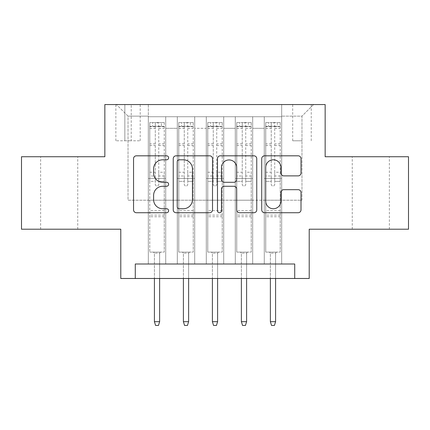 <?xml version="1.0" encoding="UTF-8"?>
<svg xmlns="http://www.w3.org/2000/svg" width="430" height="430" viewBox="0 0 430 430"><rect width="100%" height="100%" fill="white"/><g stroke="black" fill="none" stroke-linecap="round" stroke-linejoin="round"><path stroke-width="0.32" stroke-dasharray="2.15 1.61" d="M168.619 157.81A1.994 1.994 0 0 0 166.625 155.816L136.396 155.816A2.843 2.843 0 0 0 133.547 158.665L133.547 209.883A2.843 2.843 0 0 0 136.396 212.726L166.625 212.726A1.994 1.994 0 0 0 168.619 210.732A1.994 1.994 0 0 0 166.625 208.744L162.717 208.744A9.105 9.105 0 0 1 153.612 199.638L153.612 195.37A9.105 9.105 0 0 1 162.717 186.265L166.625 186.265A1.994 1.994 0 0 0 168.619 184.271A1.994 1.994 0 0 0 166.625 182.282L162.717 182.282A9.105 9.105 0 0 1 153.612 173.177L153.612 168.904A9.105 9.105 0 0 1 162.717 159.799L166.625 159.799A1.994 1.994 0 0 0 168.619 157.81M370.816 156.735L352.261 156.735L370.816 156.735M370.816 229.206L352.261 229.206L370.816 229.206M59.184 156.735L77.739 156.735L59.184 156.735M59.184 229.206L77.739 229.206L59.184 229.206M301.967 104.555L292.69 104.555L301.967 104.555M301.967 140.787L292.69 140.787L301.967 140.787M408.5 156.735L408.5 229.206L309.213 229.206L309.213 278.484L120.787 278.484L120.787 229.206L21.5 229.206L21.5 156.735L104.845 156.735L104.845 104.555L325.155 104.555L325.155 156.735L408.5 156.735M281.671 263.993L281.671 116.729L148.328 116.729L148.328 263.993L165.717 263.993L148.328 263.993L165.717 263.993L148.328 263.993L148.328 116.729L165.717 116.729L165.717 263.993L165.717 116.729L165.717 200.213L177.316 200.213L165.717 200.213L165.717 116.729L148.328 116.729L281.671 116.729L281.671 263.993L264.283 263.993L264.283 116.729L235.291 116.729L235.291 263.993L235.291 116.729L252.684 116.729L252.684 263.993L252.684 116.729L252.684 200.213L252.684 116.729L264.283 116.729L264.283 263.993L281.671 263.993L264.283 263.993L281.671 263.993L281.671 116.148L281.671 200.213L301.967 200.213L301.967 116.148L281.671 116.148L301.967 116.148L301.967 200.213L281.671 200.213L281.671 178.471L281.671 263.993M235.291 263.993L252.684 263.993L235.291 263.993L252.684 263.993L235.291 263.993L235.291 178.471L235.291 200.213L223.697 200.213L223.697 128.323L223.697 200.213L235.291 200.213L235.291 128.323L235.291 200.213L264.283 200.213L252.684 200.213L252.684 178.471L252.684 200.213L235.291 200.213L235.291 178.471L252.684 178.471L252.684 263.993L252.684 178.471L235.291 178.471L235.291 263.993M223.697 263.993L223.697 116.729L206.303 116.729L206.303 263.993L206.303 116.729L223.697 116.729L223.697 263.993L206.303 263.993L223.697 263.993L206.303 263.993L223.697 263.993L223.697 178.471L223.697 263.993M194.709 263.993L194.709 116.729L177.316 116.729L177.316 263.993L177.316 116.729L194.709 116.729L194.709 263.993L177.316 263.993L194.709 263.993L177.316 263.993L194.709 263.993L194.709 178.471L194.709 263.993M264.283 128.323L264.283 200.213L264.283 116.729L264.283 128.323L252.684 128.323L264.283 128.323M194.709 128.323L194.709 200.213L194.709 116.729L194.709 128.323L206.303 128.323L206.303 200.213L194.709 200.213L206.303 200.213L206.303 116.729L194.709 116.729L206.303 116.729L206.303 128.323L194.709 128.323M135.283 278.484L135.283 263.993L135.283 278.484L135.283 263.993L294.717 263.993L135.283 263.993L294.717 263.993L294.717 278.484M124.845 104.555L115.858 104.555L124.845 104.555L124.845 140.787L115.858 140.787L131.22 140.787L124.845 140.787L124.845 104.555M131.22 104.555L140.207 104.555L131.22 104.555L131.22 140.787L140.207 140.787L131.22 140.787L131.22 104.555M281.671 104.555L148.328 104.555L313.561 104.555L281.671 104.555L281.671 116.729L281.671 104.555M148.328 104.555L116.439 104.555L148.328 104.555L148.328 200.213L128.032 200.213L128.032 116.148L148.328 116.148L128.032 116.148L116.439 104.555L128.032 116.148L128.032 200.213L148.328 200.213L148.328 104.555M177.316 128.323L177.316 200.213L177.316 116.729L165.717 116.729L177.316 116.729L177.316 128.323L165.717 128.323L177.316 128.323M235.291 116.729L223.697 116.729L223.697 128.323L223.697 116.729L235.291 116.729L235.291 128.323L235.291 116.729M206.303 200.213L223.697 200.213L206.303 200.213L206.303 178.471L206.303 200.213M177.316 200.213L194.709 200.213L194.709 178.471L194.709 200.213L177.316 200.213L177.316 178.471L194.709 178.471L177.316 178.471L177.316 263.993L177.316 200.213M148.328 200.213L165.717 200.213L165.717 178.471L165.717 263.993L165.717 178.471L165.717 200.213L148.328 200.213L148.328 178.471L165.717 178.471L148.328 178.471L148.328 263.993L148.328 200.213M264.283 200.213L281.671 200.213L264.283 200.213L264.283 178.471L264.283 200.213M148.328 178.471L165.717 178.471L148.328 178.471M177.316 178.471L194.709 178.471L177.316 178.471M206.303 178.471L223.697 178.471L206.303 178.471L206.303 263.993L206.303 178.471L223.697 178.471L206.303 178.471M235.291 178.471L252.684 178.471L235.291 178.471M264.283 178.471L281.671 178.471L264.283 178.471L264.283 263.993L264.283 178.471L281.671 178.471L264.283 178.471M313.561 104.555L301.967 116.148L313.561 104.555M212.511 209.883L212.511 158.665A2.843 2.843 0 0 0 209.663 155.816L176.09 155.816A2.843 2.843 0 0 0 173.242 158.665L173.242 209.883A2.843 2.843 0 0 0 176.09 212.726L209.663 212.726A2.843 2.843 0 0 0 212.511 209.883M179.219 159.799A1.994 1.994 0 0 0 177.225 161.793L177.225 206.749A1.994 1.994 0 0 0 179.219 208.744L183.347 208.744A9.105 9.105 0 0 0 192.452 199.638L192.452 168.904A9.105 9.105 0 0 0 183.347 159.799L179.219 159.799M220.337 155.816L253.91 155.816A2.843 2.843 0 0 1 256.758 158.665L256.758 209.883A2.843 2.843 0 0 1 253.91 212.726L239.542 212.726A2.843 2.843 0 0 1 236.699 209.883L236.699 189.109A2.843 2.843 0 0 0 233.85 186.265L224.32 186.265A2.843 2.843 0 0 0 221.471 189.109L221.471 210.732A1.994 1.994 0 0 1 219.483 212.726A1.994 1.994 0 0 1 217.489 210.732L217.489 158.665A2.843 2.843 0 0 1 220.337 155.816M236.699 167.555A7.611 7.611 0 0 0 229.082 159.944A7.611 7.611 0 0 0 221.471 167.555L221.471 179.434A2.843 2.843 0 0 0 224.32 182.282L233.85 182.282A2.843 2.843 0 0 0 236.699 179.434L236.699 167.555M283.789 175.875L298.157 175.875A2.843 2.843 0 0 0 301.005 173.032L301.005 158.665A2.843 2.843 0 0 0 298.157 155.816L264.584 155.816A2.843 2.843 0 0 0 261.736 158.665L261.736 209.883A2.843 2.843 0 0 0 264.584 212.726L298.157 212.726A2.843 2.843 0 0 0 301.005 209.883L301.005 192.522A2.843 2.843 0 0 0 298.157 189.678L283.789 189.678A2.843 2.843 0 0 0 280.94 192.522L280.94 201.132A7.611 7.611 0 0 1 273.329 208.744A7.611 7.611 0 0 1 265.719 201.132L265.719 167.415A7.611 7.611 0 0 1 273.329 159.799A7.611 7.611 0 0 1 280.94 167.415L280.94 173.032A2.843 2.843 0 0 0 283.789 175.875M155.284 184.271A1.742 1.742 0 0 0 157.02 186.013A1.742 1.742 0 0 1 155.284 184.271L155.284 181.363L155.284 184.271M164.196 122.528L161.368 122.528L161.368 126.296L164.271 126.296L164.271 122.528L149.774 122.528L149.774 252.104L149.774 181.363L155.284 181.363L155.284 176.004L149.774 176.004M149.774 122.528L149.774 181.363L155.284 181.363L155.284 127.054C156.439 126.049 157.6 126.049 158.761 127.054L158.761 172.236L164.271 172.236L164.271 252.104L149.774 252.104L160.648 252.104L159.632 253.119L154.413 253.119L159.632 253.119L159.632 321.678L154.413 321.678L154.413 253.119L153.397 252.104L154.413 253.119L154.413 278.484M164.271 126.296L164.271 172.236M164.271 122.528L164.271 252.104L160.648 252.104L159.632 253.119L159.632 278.484M161.368 122.528L149.85 122.528M161.368 126.296L152.672 126.296L152.672 122.528M149.774 126.296L164.196 126.296M149.85 126.296L152.672 126.296M158.761 184.271A1.742 1.742 0 0 1 157.02 186.013A1.742 1.742 0 0 0 158.761 184.271L158.761 181.363L158.761 184.271M164.271 176.004L158.761 176.004L158.761 181.363L158.761 172.236M158.761 176.004L158.761 122.883L155.284 122.883L155.284 176.004M164.271 216.742L149.774 216.742M154.413 321.678L155.574 325.445L158.471 325.445L159.632 321.678M155.284 127.054L155.284 122.883M158.761 127.054L158.761 122.883M184.271 184.271A1.742 1.742 80.7 0 0 186.013 186.013A1.742 1.742 -99.3 0 1 184.271 184.271L184.271 181.363L184.271 184.271M190.361 122.528L190.361 126.296L193.258 126.296L193.258 122.528L178.762 122.528L178.762 252.104L178.762 181.363L184.271 181.363L184.271 176.004L178.762 176.004M178.762 122.528L178.762 181.363L184.271 181.363L184.271 127.054C185.427 126.049 186.588 126.049 187.749 127.054L187.749 172.236L193.258 172.236L193.258 252.104L178.762 252.104L189.635 252.104L188.619 253.119L183.4 253.119L188.619 253.119L188.619 321.678L183.4 321.678L183.4 253.119L182.39 252.104L183.4 253.119L183.4 278.484M193.258 126.296L193.258 172.236M193.258 122.528L193.258 252.104L189.635 252.104L188.619 253.119L188.619 278.484M190.361 126.296L181.664 126.296L181.664 122.528M178.762 126.296L181.664 126.296M187.749 184.271A1.742 1.742 -99.3 0 1 186.013 186.013A1.742 1.742 80.7 0 0 187.749 184.271L187.749 181.363L187.749 184.271M193.258 176.004L187.749 176.004L187.749 181.363L187.749 172.236M187.749 176.004L187.749 122.883L184.271 122.883L184.271 176.004M193.188 122.528L178.837 122.528L193.188 122.528M178.837 126.296L193.188 126.296L178.837 126.296M193.258 216.742L178.762 216.742M183.4 321.678L184.561 325.445L187.458 325.445L188.619 321.678M187.749 127.054L187.749 122.883M184.271 127.054L184.271 122.883L184.271 127.054M213.258 184.271A1.742 1.742 80.7 0 0 215 186.013A1.742 1.742 -99.3 0 1 213.258 184.271L213.258 181.363L213.258 184.271M219.348 122.528L219.348 126.296L222.245 126.296L222.245 122.528L207.754 122.528L207.754 252.104L207.754 181.363L213.258 181.363L213.258 176.004L207.754 176.004M207.754 122.528L207.754 181.363L213.258 181.363L213.258 127.054C214.419 126.049 215.575 126.049 216.742 127.054L216.742 172.236L222.245 172.236L222.245 252.104L207.754 252.104L218.623 252.104L217.607 253.119L212.393 253.119L217.607 253.119L217.607 321.678L212.393 321.678L212.393 253.119L211.377 252.104L212.393 253.119L212.393 278.484M222.245 126.296L222.245 172.236M222.245 122.528L222.245 252.104L218.623 252.104L217.607 253.119L217.607 278.484M219.348 126.296L210.652 126.296L210.652 122.528M207.754 126.296L210.652 126.296M216.742 184.271A1.742 1.742 -99.3 0 1 215 186.013A1.742 1.742 80.7 0 0 216.742 184.271L216.742 181.363L216.742 184.271M222.245 176.004L216.742 176.004L216.742 181.363L216.742 172.236M216.742 176.004L216.742 122.883L213.258 122.883L213.258 176.004M222.176 122.528L207.824 122.528L222.176 122.528M207.824 126.296L222.176 126.296L207.824 126.296M222.245 216.742L207.754 216.742M212.393 321.678L213.549 325.445L216.451 325.445L217.607 321.678M216.742 127.054L216.742 122.883M213.258 127.054L213.258 122.883L213.258 127.054M242.251 184.271A1.742 1.742 80.7 0 0 243.987 186.013A1.742 1.742 -99.3 0 1 242.251 184.271L242.251 181.363L242.251 184.271M248.336 122.528L248.336 126.296L251.238 126.296L251.238 122.528L236.742 122.528L236.742 252.104L236.742 181.363L242.251 181.363L242.251 176.004L236.742 176.004M236.742 122.528L236.742 181.363L242.251 181.363L242.251 127.054C243.407 126.049 244.568 126.049 245.729 127.054L245.729 172.236L251.238 172.236L251.238 252.104L236.742 252.104L247.61 252.104L246.6 253.119L241.38 253.119L246.6 253.119L246.6 321.678L241.38 321.678L241.38 253.119L240.365 252.104L241.38 253.119L241.38 278.484M251.238 126.296L251.238 172.236M251.238 122.528L251.238 252.104L247.61 252.104L246.6 253.119L246.6 278.484M248.336 126.296L239.639 126.296L239.639 122.528M236.742 126.296L239.639 126.296M245.729 184.271A1.742 1.742 -99.3 0 1 243.987 186.013A1.742 1.742 80.7 0 0 245.729 184.271L245.729 181.363L245.729 184.271M251.238 176.004L245.729 176.004L245.729 181.363L245.729 172.236M245.729 176.004L245.729 122.883L242.251 122.883L242.251 176.004M251.163 122.528L236.812 122.528L251.163 122.528M236.812 126.296L251.163 126.296L236.812 126.296M251.238 216.742L236.742 216.742M241.38 321.678L242.541 325.445L245.439 325.445L246.6 321.678M245.729 127.054L245.729 122.883M242.251 127.054L242.251 122.883L242.251 127.054M271.239 184.271A1.742 1.742 80.7 0 0 272.98 186.013A1.742 1.742 -99.3 0 1 271.239 184.271L271.239 181.363L271.239 184.271M277.329 122.528L277.329 126.296L280.226 126.296L280.226 122.528L265.729 122.528L265.729 252.104L265.729 181.363L271.239 181.363L271.239 176.004L265.729 176.004M265.729 122.528L265.729 181.363L271.239 181.363L271.239 127.054C272.394 126.049 273.555 126.049 274.716 127.054L274.716 172.236L280.226 172.236L280.226 252.104L265.729 252.104L276.603 252.104L275.587 253.119L270.368 253.119L275.587 253.119L275.587 321.678L270.368 321.678L270.368 253.119L269.352 252.104L270.368 253.119L270.368 278.484M280.226 126.296L280.226 172.236M280.226 122.528L280.226 252.104L276.603 252.104L275.587 253.119L275.587 278.484M277.329 126.296L268.632 126.296L268.632 122.528M265.729 126.296L268.632 126.296M274.716 184.271A1.742 1.742 -99.3 0 1 272.98 186.013A1.742 1.742 80.7 0 0 274.716 184.271L274.716 181.363L274.716 184.271M280.226 176.004L274.716 176.004L274.716 181.363L274.716 172.236M274.716 176.004L274.716 122.883L271.239 122.883L271.239 176.004M280.15 122.528L265.804 122.528L280.15 122.528M265.804 126.296L280.15 126.296L265.804 126.296M280.226 216.742L265.729 216.742M270.368 321.678L271.529 325.445L274.426 325.445L275.587 321.678M274.716 127.054L274.716 122.883M271.239 127.054L271.239 122.883L271.239 127.054M235.291 128.323L223.697 128.323L235.291 128.323M164.271 210.652L149.774 210.652M164.271 181.363L158.761 181.363L164.271 181.363M149.774 172.236L155.284 172.236M155.284 143.867L149.774 143.867M164.271 143.867L158.761 143.867M149.774 145.56L155.284 145.56M158.761 145.56L164.271 145.56M155.284 126.759L149.774 126.759M149.774 128.452L155.284 128.452M164.271 126.759L158.761 126.759M158.761 128.452L164.271 128.452M164.271 215.107L149.774 215.107M193.258 210.652L178.762 210.652M193.258 181.363L187.749 181.363L193.258 181.363M178.762 172.236L184.271 172.236M184.271 143.867L178.762 143.867M193.258 143.867L187.749 143.867M178.762 145.56L184.271 145.56M187.749 145.56L193.258 145.56M184.271 126.759L178.762 126.759M178.762 128.452L184.271 128.452M193.258 126.759L187.749 126.759M187.749 128.452L193.258 128.452M193.258 215.107L178.762 215.107M222.245 210.652L207.754 210.652M222.245 181.363L216.742 181.363L222.245 181.363M207.754 172.236L213.258 172.236M213.258 143.867L207.754 143.867M222.245 143.867L216.742 143.867M207.754 145.56L213.258 145.56M216.742 145.56L222.245 145.56M213.258 126.759L207.754 126.759M207.754 128.452L213.258 128.452M222.245 126.759L216.742 126.759M216.742 128.452L222.245 128.452M222.245 215.107L207.754 215.107M251.238 210.652L236.742 210.652M251.238 181.363L245.729 181.363L251.238 181.363M236.742 172.236L242.251 172.236M242.251 143.867L236.742 143.867M251.238 143.867L245.729 143.867M236.742 145.56L242.251 145.56M245.729 145.56L251.238 145.56M242.251 126.759L236.742 126.759M236.742 128.452L242.251 128.452M251.238 126.759L245.729 126.759M245.729 128.452L251.238 128.452M251.238 215.107L236.742 215.107M280.226 210.652L265.729 210.652M280.226 181.363L274.716 181.363L280.226 181.363M265.729 172.236L271.239 172.236M271.239 143.867L265.729 143.867M280.226 143.867L274.716 143.867M265.729 145.56L271.239 145.56M274.716 145.56L280.226 145.56M271.239 126.759L265.729 126.759M265.729 128.452L271.239 128.452M280.226 126.759L274.716 126.759M274.716 128.452L280.226 128.452M280.226 215.107L265.729 215.107M352.261 229.206L352.261 156.735M40.635 229.206L40.635 156.735M292.69 140.787L292.69 104.555M115.858 140.787L115.858 104.555M140.207 140.787L140.207 104.555M311.245 140.787L311.245 104.555M77.739 229.206L77.739 156.735M389.365 229.206L389.365 156.735"/><path stroke-width="0.64" d="M168.619 157.81A1.994 1.994 0 0 0 166.625 155.816L136.396 155.816A2.843 2.843 0 0 0 133.547 158.665L133.547 209.883A2.843 2.843 0 0 0 136.396 212.726L166.625 212.726A1.994 1.994 0 0 0 168.619 210.732A1.994 1.994 0 0 0 166.625 208.744L162.717 208.744A9.105 9.105 0 0 1 153.612 199.638L153.612 195.37A9.105 9.105 0 0 1 162.717 186.265L166.625 186.265A1.994 1.994 0 0 0 168.619 184.271A1.994 1.994 0 0 0 166.625 182.282L162.717 182.282A9.105 9.105 0 0 1 153.612 173.177L153.612 168.904A9.105 9.105 0 0 1 162.717 159.799L166.625 159.799A1.994 1.994 0 0 0 168.619 157.81M298.157 175.875A2.843 2.843 0 0 0 301.005 173.032L301.005 158.665A2.843 2.843 0 0 0 298.157 155.816L264.584 155.816A2.843 2.843 0 0 0 261.736 158.665L261.736 209.883A2.843 2.843 0 0 0 264.584 212.726L298.157 212.726A2.843 2.843 0 0 0 301.005 209.883L301.005 192.522A2.843 2.843 0 0 0 298.157 189.678L283.789 189.678A2.843 2.843 0 0 0 280.94 192.522L280.94 201.132A7.611 7.611 0 0 1 273.329 208.744A7.611 7.611 0 0 1 265.719 201.132L265.719 167.415A7.611 7.611 0 0 1 273.329 159.799A7.611 7.611 0 0 1 280.94 167.415L280.94 173.032A2.843 2.843 0 0 0 283.789 175.875L298.157 175.875M294.717 278.484L309.213 278.484L309.213 229.206L408.5 229.206L408.5 156.735L325.155 156.735L325.155 104.555L104.845 104.555L104.845 156.735L21.5 156.735L21.5 229.206L120.787 229.206L120.787 278.484L294.717 278.484L294.717 263.993L135.283 263.993L135.283 278.484M212.511 158.665A2.843 2.843 0 0 0 209.663 155.816L176.09 155.816A2.843 2.843 0 0 0 173.242 158.665L173.242 209.883A2.843 2.843 0 0 0 176.09 212.726L209.663 212.726A2.843 2.843 0 0 0 212.511 209.883L212.511 158.665M220.337 155.816L253.91 155.816A2.843 2.843 0 0 1 256.758 158.665L256.758 209.883A2.843 2.843 0 0 1 253.91 212.726L239.542 212.726A2.843 2.843 0 0 1 236.699 209.883L236.699 189.109A2.843 2.843 0 0 0 233.85 186.265L224.32 186.265A2.843 2.843 0 0 0 221.471 189.109L221.471 210.732A1.994 1.994 0 0 1 219.483 212.726A1.994 1.994 0 0 1 217.489 210.732L217.489 158.665A2.843 2.843 0 0 1 220.337 155.816M179.219 159.799A1.994 1.994 0 0 0 177.225 161.793L177.225 206.749A1.994 1.994 0 0 0 179.219 208.744L183.347 208.744A9.105 9.105 0 0 0 192.452 199.638L192.452 168.904A9.105 9.105 0 0 0 183.347 159.799L179.219 159.799M236.699 167.555A7.611 7.611 0 0 0 229.082 159.944A7.611 7.611 0 0 0 221.471 167.555L221.471 179.434A2.843 2.843 0 0 0 224.32 182.282L233.85 182.282A2.843 2.843 0 0 0 236.699 179.434L236.699 167.555M159.632 321.678L158.471 325.445L155.574 325.445L154.413 321.678L159.632 321.678L159.632 278.484M154.413 321.678L154.413 278.484M188.619 321.678L187.458 325.445L184.561 325.445L183.4 321.678L188.619 321.678L188.619 278.484M183.4 321.678L183.4 278.484M217.607 321.678L216.451 325.445L213.549 325.445L212.393 321.678L217.607 321.678L217.607 278.484M212.393 321.678L212.393 278.484M246.6 321.678L245.439 325.445L242.541 325.445L241.38 321.678L246.6 321.678L246.6 278.484M241.38 321.678L241.38 278.484M275.587 321.678L274.426 325.445L271.529 325.445L270.368 321.678L275.587 321.678L275.587 278.484M270.368 321.678L270.368 278.484"/></g></svg>
